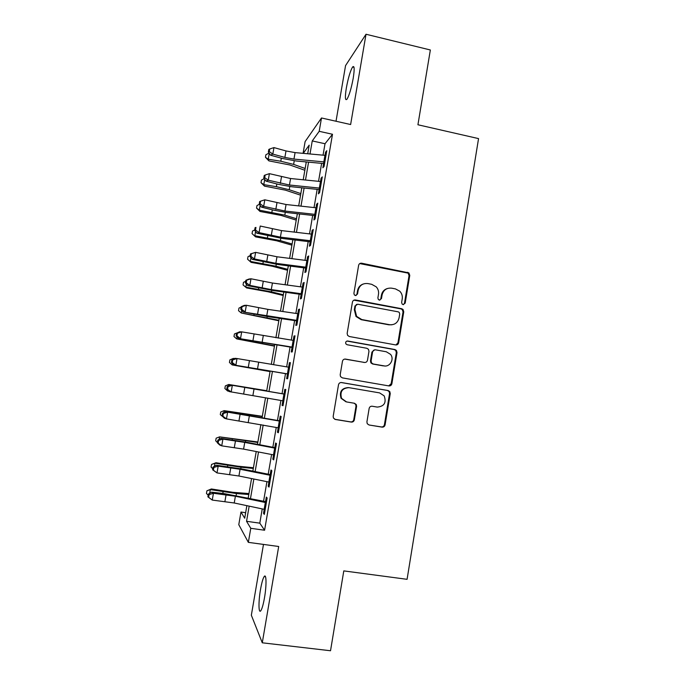 <?xml version="1.0" encoding="UTF-8"?>
<svg xmlns="http://www.w3.org/2000/svg" width="685" height="685" viewBox="0 0 685 685"><rect width="100%" height="100%" fill="white"/><g stroke="black" fill="none" stroke-linecap="round" stroke-linejoin="round"><path stroke-width="1.03" d="M403.105 304.611L405.186 303.121L409.767 275.387L408.885 272.887L361.646 263.22C360.053 263.066 359.043 263.776 358.623 265.335L353.905 293.343L354.316 294.884L355.404 295.535L357.527 294.036L358.135 290.406C359.505 285.388 362.725 283.111 367.811 283.564L371.672 284.309L376.245 286.852C378.137 288.993 378.891 291.476 378.488 294.302L377.889 297.915L378.351 299.516L379.379 300.099L381.476 298.6L382.076 294.987C383.429 289.995 386.614 287.717 391.657 288.171L395.476 288.907L399.749 291.176C401.804 293.326 402.634 295.886 402.232 298.848L401.633 302.445L402.146 304.089L403.105 304.611M403.465 304.645L404.467 303.292L409.039 275.635L408.157 273.144L359.762 263.579M356.003 295.552L356.936 294.233L357.544 290.62L358.135 290.406M379.841 300.124L380.817 298.78L381.417 295.184L382.076 294.987M264.496 597.74C266.671 585.367 266.431 573.114 264.187 576.547C262.929 578.474 261.704 582.781 260.514 589.485C258.391 601.439 258.502 614.12 260.814 610.712C262.072 608.819 263.297 604.495 264.496 597.74M353.22 78.236C354.65 68.928 354.445 65.186 352.587 66.993C350.309 70.863 348.228 77.85 346.345 87.954C344.897 97.201 345.112 100.96 346.97 99.222C349.213 95.472 351.302 88.476 353.22 78.236M366.912 421.9L367.246 423.724L369.061 424.991L382.076 427.123C383.66 427.217 384.662 426.472 385.081 424.888L390.244 393.627L389.799 391.623L388.121 390.544L341.567 382.547C339.957 382.435 338.938 383.18 338.501 384.773L333.184 416.352L333.432 418.038L335.35 419.468L351.285 422.08C352.895 422.174 353.905 421.429 354.333 419.836L356.585 406.359L356.26 404.527L354.436 403.259L346.559 401.932L341.575 398.362C339.743 391.7 342.2 388.138 348.956 387.659L379.618 392.899L384.182 395.879C386.563 402.66 384.259 406.402 377.264 407.087L372.169 406.231C370.585 406.136 369.575 406.873 369.147 408.457L366.912 421.9M262.244 508.929L259.795 523.16L264.59 530.233L250.77 528.306L248.347 542.357L238.782 524.676L240.974 512.029L244.699 518.22L246.865 505.667M303.087 153.337L305.116 141.59L321.496 117.974L350.626 124.533L366.013 34.25L430.351 49.979L417.927 124.764L478.55 138.601L407.078 579.322L343.793 570.896L330.521 650.75L262.278 642.804L278.692 546.493L248.347 542.357M321.496 117.974L319.201 131.315L312.249 140.93L309.997 153.971M264.59 530.233L332.499 134.269L319.201 131.315M395.665 344.923C397.231 345.043 398.225 344.324 398.644 342.757L403.756 311.812L403.037 309.474L401.641 308.721L355.464 299.979C353.862 299.842 352.852 300.561 352.424 302.128L347.158 333.381L347.603 335.393L349.316 336.515L395.665 344.923M397.017 352.621L391.88 383.72C391.46 385.295 390.467 386.023 388.883 385.92L342.354 377.88L340.522 376.596L340.188 374.763L342.457 361.303C342.885 359.711 343.904 358.983 345.514 359.094L364.454 362.442C366.047 362.562 367.057 361.834 367.485 360.25L368.967 351.388L368.487 349.324L366.826 348.271L347.124 344.735L345.908 343.921C345.291 342.14 345.908 341.164 347.749 341.019L394.902 349.53L396.452 350.455L397.017 352.621L396.315 352.647L391.195 383.66L391.88 383.72M263.477 544.421L251.344 615.224L262.278 642.804M366.013 34.25L345.557 65.597L336.018 121.245M323.894 161.865L322.875 167.782L324.091 166.404L326.779 150.7L325.555 152.19L325.015 155.332M319.39 188.067L318.405 193.829L319.587 192.639L322.284 176.884L321.085 178.186L320.52 181.508M314.877 214.345L313.91 219.971L315.066 218.96L317.78 203.154L316.607 204.276L316.008 207.769M310.348 240.718L309.406 246.198L310.528 245.367L313.25 229.509L312.112 230.451L311.487 234.116M305.81 267.176L304.893 272.51L305.981 271.868L308.712 255.959L307.599 256.712L306.94 260.557M301.246 293.728L300.355 298.917L301.417 298.454L304.157 282.494L303.078 283.059L302.385 287.075M296.673 320.357L295.809 325.401L296.836 325.135L299.585 309.115L298.54 309.5L297.821 313.696M292.084 347.089L291.236 351.979L292.238 351.902L294.995 335.83L293.985 336.027L293.231 340.394M287.477 373.899L286.664 378.651L287.632 378.762L290.397 362.63L289.412 362.639L288.625 367.186M282.854 400.811L282.066 405.409L282.999 405.708L285.782 389.525L284.823 389.337L284.01 394.072M278.221 427.808L277.451 432.252L278.358 432.749L281.15 416.514L280.225 416.129L279.377 421.044M273.563 454.891L272.827 459.19L273.7 459.875L276.5 443.589L275.61 443.015L274.728 448.11M268.897 482.077L268.186 486.213L269.025 487.095L271.834 470.758L270.969 469.987L270.07 475.27M332.499 134.269L325.015 143.739L323.046 155.152M321.633 163.373L318.551 181.311M317.172 189.36L314.038 207.555M312.685 215.424L309.517 233.885M308.19 241.582L304.979 260.309M303.686 267.826L300.424 286.809M299.157 294.156L295.851 313.405M294.618 320.571L291.262 340.094M290.063 347.072L286.655 366.869M285.491 373.667L282.049 393.669M280.884 400.468L277.459 420.419M276.252 427.44L272.844 447.262M271.594 454.515L268.212 474.191M266.927 481.675L263.571 501.206M264.213 509.349L263.528 513.33L264.333 514.418L267.15 498.012L266.328 497.053L265.386 502.516M245.658 512.697L240.974 512.029M249.16 506.155L246.549 521.294L250.77 528.306M308.575 162.148L305.493 180.009M304.114 188.015L300.98 206.134M299.628 213.977L296.451 232.352M295.132 240.015L291.913 258.656M290.62 266.14L287.349 285.046M286.09 292.349L282.777 311.521M281.552 318.653L278.196 338.09M276.988 345.034L273.589 364.745M272.416 371.51L268.982 391.426M267.809 398.19L264.376 418.055M263.168 425.042L259.769 444.771M258.519 451.989L255.137 471.58M253.852 479.029L250.487 498.474M307.702 153.757L309.192 145.143L303.25 153.354M248.201 497.995L251.558 478.567M252.842 471.117L256.224 451.543M257.474 444.334L260.882 424.623M262.09 417.636L265.523 397.788M266.688 391.032L270.13 371.133M271.294 364.369L274.702 344.683M275.901 337.739L279.257 318.311M280.49 311.187L283.804 292.033M285.063 284.737L288.325 265.84M289.618 258.365L292.837 239.741M294.165 232.087L297.341 213.72M298.694 205.885L301.82 187.784M303.207 179.778L306.289 161.934M325.015 143.739L312.249 140.93M259.795 523.16L246.549 521.294M325.555 152.19L326.488 152.395M321.085 178.186L322.027 178.391M316.607 204.276L317.549 204.472M312.112 230.451L313.054 230.639M307.599 256.712L308.55 256.901M303.078 283.059L304.029 283.248M298.54 309.5L299.491 309.68M293.985 336.027L294.935 336.198M289.412 362.639L290.363 362.802M282.066 405.409L283.025 405.563M277.451 432.252L278.418 432.406M272.827 459.19L273.794 459.335M268.186 486.213L269.154 486.359M263.528 513.33L264.496 513.467M387.367 288.513C384.122 289.541 382.144 291.759 381.417 295.184M363.11 284.052C360.07 285.183 358.221 287.366 357.544 290.62M395.947 344.957L397.942 342.817L403.037 311.958L402.318 309.629L400.93 308.875L353.931 300.158M399.715 314.03L399.235 312.403L398.242 311.855L357.69 304.217L355.566 305.724L354.916 309.551L356.602 316.35L361.783 319.552L389.542 324.707C394.577 325.11 397.762 322.823 399.09 317.823L399.715 314.03M356.568 304.363L355.566 305.724M391.931 324.784L388.857 324.81L361.175 319.681L356.012 316.487L354.333 309.706L354.976 305.887M388.712 385.886L391.195 383.66M364.608 362.468L344.726 359.077M396.315 352.647L395.75 350.489L394.209 349.564L346.944 341.053M383.96 365.893C389.979 367.254 394.611 359.103 390.536 354.35L386.306 351.773L375.585 349.847C374.001 349.727 372.991 350.455 372.571 352.03L371.099 360.892L371.553 362.922L373.231 364L384.722 365.987M374.669 349.855L371.938 352.064L372.571 352.03M383.3 365.884L372.597 363.992L370.919 362.922L370.465 360.901L371.938 352.064M348.357 387.582C341.644 388.078 339.195 391.64 341.027 398.259L346.002 401.821M334.751 419.288L350.711 421.909C352.313 422.003 353.323 421.258 353.751 419.674L355.994 406.231L355.669 404.407L354.136 403.208M369.061 424.991L381.417 426.943C382.992 427.038 383.994 426.293 384.413 424.717L389.559 393.541L389.114 391.537L387.445 390.467L341.121 382.513M304.851 170.265L289.849 164.965L268.888 160.872L265.446 157.285L265.891 154.759L269.042 153.055M269.274 153.38L268.246 159.22L280.79 161.232L293.625 164.4L305.159 168.493M305.099 161.823L306.238 162.234M265.446 157.285L268.246 159.22L268.888 160.872M324.844 161.968L293.959 159.083L284.874 157.413L272.818 154.099L270.541 155.212L282.537 158.5L296.074 160.975L323.603 163.552M325.966 155.435L295.081 152.609L286.005 150.94L273.957 147.592L272.818 154.099L269.248 151.599L269.71 148.996L268.803 149.458L268.349 152.053L269.248 151.599M268.349 152.053L270.541 155.212M273.957 147.592L269.71 148.996M300.544 195.156L285.465 190.156L264.461 186.123L260.994 182.647L261.447 180.104L264.222 178.648M264.718 179.342L263.793 184.642L276.346 186.662L289.224 189.728L300.818 193.581M260.994 182.647L263.793 184.642L264.461 186.123M296.228 220.116L281.073 215.432L260.017 211.451L256.533 208.086L256.978 205.543L259.358 204.318M260.154 205.389L259.324 210.149L284.814 215.141L296.468 218.755M256.533 208.086L259.324 210.149L260.017 211.451M291.904 245.161L276.663 240.786L255.565 236.864L252.054 233.611L252.5 231.05L254.683 229.963M255.573 231.53L254.837 235.734L280.388 240.632L292.101 244.006M252.054 233.611L255.565 236.864M287.563 270.284L272.236 266.225L251.104 262.355L247.559 259.213L248.013 256.652L250.188 255.591M250.975 257.748L250.333 261.405L275.944 266.208L287.726 269.342M247.559 259.213L251.104 262.355M320.349 188.178L289.455 185.01L268.255 180.189L266.003 181.131L278.041 184.274L291.604 186.74L319.133 189.557M321.47 181.619L290.577 178.52L269.393 173.656L268.255 180.189L264.684 177.663L265.138 175.052L264.247 175.446L263.785 178.049L264.684 177.663M263.785 178.049L266.003 181.131M269.393 173.656L265.138 175.052M315.836 214.465L284.934 211.031L263.665 206.356L261.447 207.127L273.529 210.141L287.118 212.581L314.655 215.647M316.967 207.88L286.065 204.515L264.812 199.806L263.665 206.356L260.094 203.813L260.557 201.193L259.675 201.518L259.213 204.13L260.094 203.813M259.213 204.13L261.447 207.127M264.812 199.806L260.557 201.193M311.307 240.846L280.396 237.138L259.076 232.617L256.875 233.217L282.614 238.508L310.159 241.814M312.437 234.236L281.535 230.597L260.223 226.041L259.076 232.617L255.496 230.049L255.959 227.42L255.085 227.677L254.623 230.297L255.496 230.049M255.085 227.677L255.959 227.42M254.623 230.297L256.875 233.217M306.76 267.304L275.85 263.323L254.46 258.956L252.294 259.392L278.101 264.53L305.647 268.075M307.899 260.685L276.988 256.772L255.616 252.363L254.46 258.956L250.881 256.378L251.344 253.741L250.479 253.921L250.016 256.558L250.881 256.378M250.479 253.921L255.616 252.363L251.344 253.741M250.016 256.558L252.294 259.392M283.205 295.492L267.801 291.742L246.617 287.931L243.047 284.909L243.5 282.331L245.675 281.304M246.36 284.052L245.821 287.152L271.491 291.861L283.333 294.755M243.047 284.909L246.617 287.931M302.205 293.865L271.286 289.601L249.828 285.388L247.687 285.645L273.572 290.628L301.126 294.422M303.344 287.212L272.433 283.025L250.993 278.778L249.828 285.388L246.249 282.785L246.711 280.139L245.864 280.259L245.401 282.896L246.249 282.785M245.864 280.259L248.843 279.078L250.993 278.778L246.711 280.139M245.401 282.896L247.687 285.645M397.642 344.444L397.137 344.332M397.317 344.658L396.863 344.555M278.829 320.777L241.291 312.994L278.923 320.246M241.736 310.451L241.291 312.994L238.526 310.673L238.979 308.096L241.154 307.103M398.268 343.75L397.651 343.656M398.131 343.956L397.531 343.861M297.632 320.503L243.072 311.992L269.034 316.812L296.588 320.863M298.771 313.833L267.852 309.363L246.352 305.27L245.187 311.915L241.6 309.286L242.07 306.632L241.231 306.683L240.769 309.329L241.6 309.286M241.231 306.683L244.228 305.399L246.352 305.27L242.07 306.632M240.769 309.329L243.072 311.992M274.445 346.139L236.745 338.912L274.505 345.831M237.096 336.934L236.745 338.912L233.987 336.532L234.441 333.946L238.157 332.473M293.043 347.235L238.44 338.433L292.033 347.381M294.19 340.548L241.694 331.857L240.529 338.518L236.942 335.873L237.412 333.21L236.582 333.193L236.111 335.847L236.942 335.873M236.582 333.193L239.604 331.814L241.694 331.857L237.412 333.21M236.111 335.847L238.44 338.433M270.053 371.587L232.189 364.917L270.061 371.484M232.438 363.504L232.189 364.917L229.441 362.468L229.895 359.873L233.328 358.409L234.39 358.589M233.328 358.409L233.2 359.171M288.436 374.061L233.799 364.951L287.46 373.993M289.584 367.348L237.027 358.538L235.854 365.216L232.266 362.553L232.729 359.882L231.915 359.788L231.444 362.451L232.266 362.553M231.915 359.788L234.964 358.315L237.027 358.538L232.729 359.882M231.444 362.451L233.799 364.951M266.739 390.715L228.756 384.473L266.73 390.784M227.762 390.167L227.617 391.007L224.868 388.498L225.331 385.886L228.756 384.473L228.525 385.809M227.617 391.007L228.781 391.203M283.813 400.973L229.133 391.563L226.769 389.149L227.574 389.32L228.045 386.64L227.232 386.477L226.769 389.149M284.969 394.235L232.343 385.304L231.162 392.008L227.574 389.32M228.045 386.64L232.343 385.304L230.306 384.901L284.018 394.012M230.306 384.901L227.232 386.477M262.321 416.309L224.175 410.632L262.269 416.591M223.07 416.917L220.287 414.605L220.75 411.993L224.175 410.632L223.841 412.55M279.18 427.979L226.461 418.886L224.457 418.261L222.068 415.932L222.865 416.18L223.336 413.492L222.539 413.252L222.068 415.932M280.336 421.215L227.634 412.156L226.461 418.886L222.865 416.18M223.336 413.492L227.634 412.156L225.63 411.582L279.429 420.778M225.63 411.582L222.539 413.252M257.877 441.979L219.577 436.867L257.791 442.476M217.41 442.467L215.689 440.797L216.152 438.177L219.577 436.867L219.131 439.376M274.522 455.071L243.586 449.112L221.734 445.849L219.765 445.053L217.35 442.81L218.138 443.126L218.609 440.429L217.83 440.121L217.35 442.81M275.687 448.29L244.75 442.399L222.916 439.102L221.734 445.849L218.138 443.126M218.609 440.429L222.916 439.102L220.938 438.349L247.242 442.382L274.813 447.639M220.938 438.349L217.83 440.121M253.424 467.727L237.481 466.151L215.981 462.743L214.962 463.197L241.034 467.247L253.304 468.446M212.795 468.788L211.074 467.076L211.537 464.447L215.981 462.743M211.537 464.447L214.962 463.197L214.414 466.288M269.856 482.257L238.911 476.006L216.999 472.915L212.624 469.773L213.395 470.167L213.874 467.453L213.095 467.076L212.624 469.773M271.029 475.458L240.084 469.268L218.19 466.142L216.999 472.915L213.395 470.167M213.874 467.453L218.19 466.142L216.229 465.201L242.61 469.071L270.181 474.585M216.229 465.201L213.095 467.076M248.963 493.568L232.926 492.318L211.382 488.97L210.329 489.612L236.471 493.56L248.801 494.51M208.163 495.204L206.45 493.448L206.913 490.803L211.382 488.97M206.913 490.803L210.329 489.612L209.678 493.294M265.172 509.537L234.227 502.987L212.247 500.067L207.88 496.83L208.642 497.293L209.113 494.579L208.351 494.125L207.88 496.83M266.345 502.713L235.4 496.24L213.437 493.269L212.247 500.067L208.642 497.293M209.113 494.579L213.437 493.269L211.511 492.147L224.089 493.602L265.54 501.617M211.511 492.147L208.351 494.125M404.467 303.292L405.186 303.121M356.936 294.233L357.527 294.036M380.817 298.78L381.476 298.6M361.046 263.502L361.646 263.22M406.941 272.544L407.669 272.287M409.039 275.635L409.767 275.387M354.873 300.158L355.464 299.979M400.93 308.875L401.641 308.721M403.037 311.958L403.756 311.812M397.942 342.817L398.644 342.757M354.333 309.706L354.916 309.551M361.175 319.681L361.783 319.552M388.857 324.81L389.542 324.707M344.957 359.111L345.514 359.094M363.846 362.451L364.454 362.442M347.184 341.079L347.749 341.019M394.209 349.564L394.902 349.53M370.465 360.901L371.099 360.892M372.597 363.992L373.231 364M355.994 406.231L356.585 406.359M353.751 419.674L354.333 419.836M350.711 421.909L351.285 422.08M334.819 419.306L335.35 419.468M387.445 390.467L388.121 390.544M389.559 393.541L390.244 393.627M384.413 424.717L385.081 424.888M381.417 426.943L382.076 427.123M281.321 158.166L280.79 161.232M294.25 160.787L293.625 164.4M293.959 159.083L295.081 152.609M284.874 157.413L286.005 150.94M323.834 161.865L324.955 155.324M276.817 183.957L276.346 186.662M289.781 186.534L289.224 189.728M272.305 209.833L271.894 212.187M285.294 212.359L284.814 215.141M267.775 235.794L267.424 237.789M280.79 238.277L280.388 240.632M263.228 261.841L262.946 263.477M276.278 264.282L275.944 266.208M289.455 185.01L290.577 178.52M280.353 183.357L281.484 176.867M319.338 188.058L320.46 181.499M284.934 211.031L286.065 204.515M275.815 209.387L276.954 202.871M314.817 214.336L315.948 207.76M280.396 237.138L281.535 230.597M271.26 235.503L272.407 228.97M310.288 240.709L311.427 234.107M275.85 263.323L276.988 256.772M266.696 261.704L267.844 255.145M305.75 267.167L306.889 260.548M258.673 287.974L258.45 289.241M271.748 290.363L271.491 291.861M271.286 289.601L272.433 283.025M262.115 288L263.263 281.415M301.186 293.719L302.333 287.075M254.092 314.192L253.938 315.1M267.201 316.538L267.022 317.609M266.705 315.965L267.852 309.363M257.517 314.372L258.673 307.77M296.614 320.349L297.761 313.687M249.503 340.496L249.408 341.036M262.646 342.8L262.535 343.425M262.115 342.414L263.263 335.796M252.911 340.839L254.058 334.212M292.024 347.081L293.171 340.385M257.509 368.958L258.656 362.314M248.278 367.391L249.434 360.747M287.417 373.89L288.573 367.177M252.885 395.587L254.041 388.917M243.637 394.029L244.802 387.359M282.794 400.802L283.95 394.063M236.89 412.798L236.804 413.286M250.128 414.879L250.025 415.452M248.244 422.302L249.4 415.615M238.979 420.761L240.144 414.065M278.161 427.791L279.317 421.035M232.309 439.059L232.155 439.924M245.59 441.02L245.41 442.039M243.586 449.112L244.75 442.399M234.304 447.579L235.477 440.866M273.503 454.883L274.668 448.101M227.711 465.398L227.497 466.648M241.034 467.247L240.777 468.72M238.911 476.006L240.084 469.268M229.612 474.491L230.785 467.752M268.837 482.06L270.01 475.262M223.096 491.83L222.813 493.457M236.471 493.56L236.137 495.478M234.227 502.987L235.4 496.24M224.911 501.488L226.084 494.733M264.153 509.332L265.326 502.507M264.187 576.547L265.497 576.719M352.587 66.993L354.025 67.335M408.157 273.144L408.885 272.887M402.318 309.629L403.037 309.474M356.012 316.487L356.602 316.35M370.919 362.922L371.553 362.922M395.75 350.489L396.452 350.455M341.027 398.259L341.575 398.362M355.669 404.407L356.26 404.527M389.114 391.537L389.799 391.623"/></g></svg>
